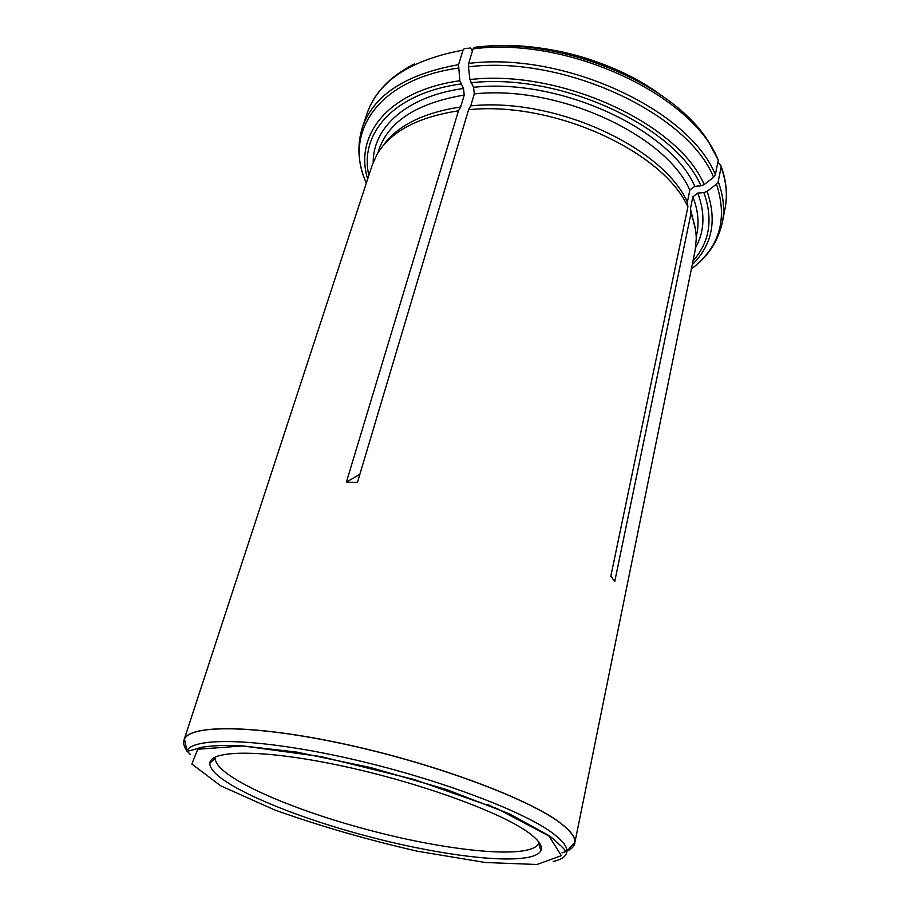 <?xml version="1.0" encoding="UTF-8"?>
<svg xmlns="http://www.w3.org/2000/svg" width="910" height="910" viewBox="0 0 910 910"><rect width="100%" height="100%" fill="white"/><g stroke="black" fill="none" stroke-linecap="round" stroke-linejoin="round"><path stroke-width="1.36" d="M717.808 162.469L720.777 165.199L721.107 167.076L718.217 181.545L716.488 184.104L707.081 191.384L703.896 192.624L697.777 193.056L692.874 196.844L690.406 208.743L690.952 213.588L614.773 581.365L610.815 576.189M473.098 48.856C568.613 36.332 692.942 95.334 718.274 160.171L708.367 141.471C672.297 82.958 560.094 36.4 474.372 47.331L473.098 48.856L468.684 63.416L468.468 66.828L469.924 79.568L473.553 87.326L474.303 93.912L470.743 105.89L468.57 109.723L357.425 482.471L346.38 482.141L359.871 474.292M695.456 229.422L690.406 208.743M190.417 754.606C184.889 749.066 182.739 744.232 183.979 740.08L184.446 738.965C190.838 724.098 257.826 724.792 349.008 745.028C440.099 765.139 532.361 800.322 561.88 824.153C570.832 831.251 575.188 837.245 574.949 842.137L695.138 250.443L696.252 238.807C696.195 230.662 694.432 222.256 690.952 213.588M491.343 806.214L487.658 804.565M215.556 757.018L215.329 758.076C214.168 776.003 288.766 809.024 369.233 830.159C449.642 851.533 530.814 859.666 538.663 843.513L538.982 842.478M718.274 160.171L715.351 174.686L713.611 177.268L704.135 184.582L700.939 185.833L694.785 186.288L689.86 190.099L687.368 202.031C662.912 146.999 554.44 97.006 470.743 105.89M472.392 51.165L470.607 48.025L464.293 48.639L463.008 50.152L458.549 64.667L459.812 80.763L463.474 88.486L464.236 95.049L460.642 106.982C422.638 112.806 396.533 126.035 382.314 146.681M502.138 45.5C551.699 45.671 598.075 57.922 641.243 82.264M687.368 202.031L687.903 206.888C663.231 151.424 553.28 100.828 468.57 109.723M574.801 843.342C573.835 847.563 569.58 850.702 562.039 852.795M529.063 833.014C501.865 812.584 419.783 782.543 342.08 765.958C264.287 749.26 210.29 749.612 209.835 763.228C209.027 781.258 285.467 814.712 367.617 836.301C449.699 858.107 532.691 866.775 540.893 850.691C542.872 846.255 538.925 840.351 529.063 833.014M687.903 206.888L610.792 576.303L614.773 581.365M460.642 106.982L458.458 110.815L346.38 482.141M458.458 110.815C417.542 117.128 390.39 131.677 376.99 154.45L372.213 165.119L183.979 740.08M691.384 268.95L692.328 268.223C708.242 256.222 718.24 240.968 722.324 222.461C724.872 209.596 723.495 195.957 718.217 181.545M691.452 268.587L692.328 268.223C719.708 246.906 727.772 218.866 716.488 184.104M696.218 237.157L696.889 233.847C699.278 222.222 697.936 209.892 692.874 196.844M695.638 247.565C704.579 231.436 705.295 213.27 697.777 193.056M721.107 167.076C726.328 181.59 727.647 195.354 725.077 208.344L722.324 222.461M692.999 260.999C709.698 242.071 713.326 219.276 703.896 192.624M715.351 174.686C689.735 110.326 564.587 51.335 468.684 63.416M480.491 46.728C539.118 40.006 613.181 59.764 660.467 94.742M700.939 185.833C675.959 126.467 560.082 72.413 470.902 82.799M694.785 186.288C670.283 129.231 559.263 77.589 473.553 87.326M458.549 64.667C405.667 74.188 373.612 95.084 362.396 127.366L366.969 113.727C378.298 81.126 410.319 59.935 463.008 50.152M460.801 83.982C393.393 93.218 359.086 133.872 368.857 175.357M463.474 88.486C406.577 96.278 372.952 127.502 373.191 162.378M464.236 95.049C417.133 103.046 388.684 121.303 378.878 149.82L377.832 153.039M689.86 190.099C665.631 134.714 557.728 84.721 474.303 93.912M458.333 68.068C377.445 79.511 343.707 132.962 365.865 181.966L366.332 183.069M459.812 80.763C388.251 90.613 354.001 135.124 367.663 179.008M713.611 177.268C688.017 113.454 563.722 54.964 468.468 66.828M704.135 184.582C678.962 124.056 560.765 68.819 469.924 79.568M692.226 264.764C712.212 245.006 717.16 220.55 707.081 191.384M562.039 852.841C570.297 850.554 574.585 846.982 574.892 842.148C575.086 837.28 570.729 831.308 561.811 824.232C532.316 800.425 440.167 765.276 349.133 745.154C258.019 724.917 190.998 724.178 184.491 739C182.375 743.356 184.343 748.577 190.395 754.652M549.06 836.074L497.122 808.615L414.152 779.495L320.957 756.574L242.72 745.938L197.743 749.248L191.862 764.025L220.675 785.796L274.82 810.014C319.933 826.064 367.435 839.793 417.315 851.203L485.257 862.498L536.946 864.5L561.333 855.673L549.06 836.074M553.143 861.508C562.118 859.438 566.714 855.957 566.93 851.089C566.998 846.482 562.642 840.806 553.86 834.06C524.786 811.39 435.264 777.675 347.006 758.03C258.679 738.26 193.489 736.884 187.005 750.705L184.446 738.965M362.396 127.366C356.8 145.475 357.96 163.675 365.865 181.966L366.446 182.717M414.539 63.836C389.958 76.36 374.101 92.991 366.969 113.727M721.152 166.212C726.373 180.817 727.682 194.865 725.077 208.344M187.005 750.705C185.231 751.944 190.099 750.807 201.633 747.303C211.279 745.688 223.951 745.108 239.648 745.574L296.364 752.047L371.007 767.63L446.708 789.618L509.623 813.904L549.89 836.119C559.468 844.298 564.439 848.996 564.791 850.213L566.93 851.089L574.949 842.137M215.329 758.076L209.835 763.228M538.663 843.513L540.893 850.691"/></g></svg>

